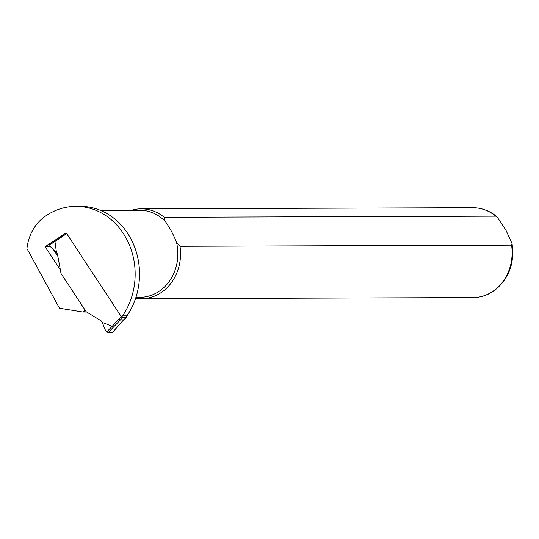 <?xml version="1.0" encoding="UTF-8"?>
<svg xmlns="http://www.w3.org/2000/svg" width="539" height="539" viewBox="0 0 539 539"><rect width="100%" height="100%" fill="white"/><g stroke="black" fill="none" stroke-linecap="round" stroke-linejoin="round"><path stroke-width="0.81" d="M54.762 240.63L49.548 243.817L49.581 244.827L50.437 246.667L56.804 253.148A2.81 2.452 89.8 0 1 57.532 254.624L61.042 273.536L86.125 311.69L101.029 320.779A2.81 2.452 89.8 0 1 102.06 321.985L105.523 330.461L108.103 332.664L122.535 317.7L126.092 317.687L123.579 319.856L120.015 319.87L118.829 319.014L112.253 326.29L102.262 322.437M126.005 316.716L126.052 316.791A1.125 0.438 -130.8 0 1 126.241 317.639L123.579 319.856L112.523 332.435M112.341 332.651L108.103 332.664M63.946 234.573L63.939 235.516L66.499 233.306L121.396 316.804L118.829 319.014M122.535 317.7A1.125 0.438 -130.8 0 1 121.396 316.804M49.581 244.827L54.951 241.506L56.487 252.811M54.951 241.506L63.939 235.516M63.737 234.708L54.837 240.542L54.938 241.459M112.253 326.29L113.446 327.126M117.01 327.119L123.781 319.681M112.496 332.59L117.226 326.883M122.569 315.854A67.692 59.088 -90.2 0 0 129.144 244.356A67.692 59.088 -90.2 0 0 75.837 206.349L80.217 206.336A67.692 59.088 89.8 0 1 133.531 244.342A67.692 59.088 89.8 0 1 126.948 315.834L122.569 315.854L121.45 316.885M124.967 317.673L126.948 315.834M60.381 269.992L45.101 246.747L65.212 233.468M75.837 206.349A67.692 59.088 -90.2 0 0 44.75 216.604A44.097 38.491 -90.2 0 0 26.95 248.553L59.485 308.22L82.993 312.027A3.369 2.944 -90.2 0 0 84.973 309.932M100.483 210.365L139.716 210.23A43.538 38.006 89.8 0 1 164.651 220.795L164.206 217.278L495.779 216.152L497.005 216.806L505.818 229.951L512.016 243.507L511.578 245.13L179.999 246.256A44.939 39.226 89.8 0 1 141.481 298.7A44.939 39.226 89.8 0 1 135.653 298.222M131.455 210.257A44.939 39.226 89.8 0 1 141.178 208.822A44.939 39.226 89.8 0 1 164.206 217.278M179.999 246.256L176.617 242.745A43.538 38.006 89.8 0 1 140.012 297.299L135.949 297.312M176.617 242.745C173.288 234.054 169.3 226.737 164.651 220.795M86.664 312.02L82.993 312.027M57.848 256.315L53.644 249.921M50.498 246.727L45.101 246.747M112.213 326.257L106.796 331.862M511.578 245.13A44.939 39.226 89.8 0 1 493.697 290.764A44.939 39.226 89.8 0 1 473.06 297.575L141.481 298.7M141.178 208.822L472.757 207.697A44.939 39.226 89.8 0 1 495.779 216.152M63.804 234.613L49.548 243.81M472.757 207.697C481.758 207.764 489.843 210.803 497.005 216.806M512.01 243.507C514.819 263.248 508.937 278.939 494.364 290.568C487.876 295.156 480.775 297.494 473.06 297.575"/></g></svg>
